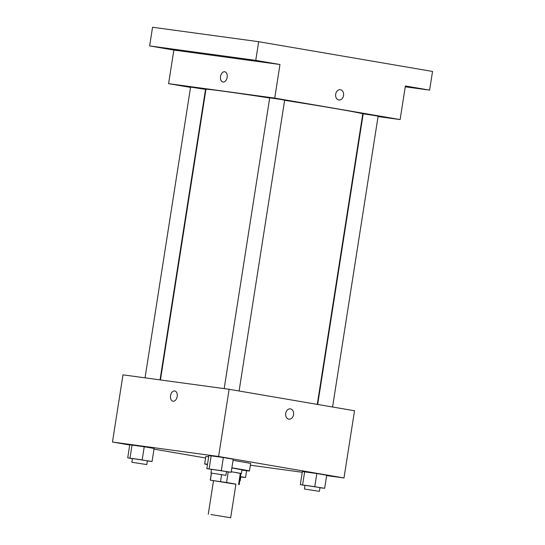 <?xml version="1.0" encoding="UTF-8"?>
<svg xmlns="http://www.w3.org/2000/svg" width="545" height="545" viewBox="0 0 545 545"><rect width="100%" height="100%" fill="white"/><g stroke="black" fill="none" stroke-linecap="round" stroke-linejoin="round"><path stroke-width="0.82" d="M210.915 514.534L230.664 517.75L210.915 514.534M208.265 514.242L213.524 480.642L228.593 482.822L235.93 484.151L230.664 517.75M211.371 473.121L210.268 480.131L213.511 480.751M235.917 484.246L210.268 480.131M228.198 472.038L226.57 482.441M231.264 471.745L240.318 473.292L238.567 484.491M211.48 473.142L210.39 480.118M221.59 474.797L220.541 481.501M240.318 473.292L240.938 473.462L239.187 484.662M240.931 473.523L231.271 471.704M231.85 467.971L242 469.804L241.415 473.537M231.87 467.842A22.672 0.382 8.9 0 1 249.467 470.975A22.672 0.382 8.9 0 1 241.953 470.083M207.468 464.585A22.672 0.382 8.9 0 1 204.661 463.959A22.672 0.382 8.9 0 1 207.522 464.217M233.042 460.375A22.672 0.382 8.9 0 1 250.639 463.509L249.467 470.975M204.661 463.959L205.833 456.492A22.672 0.382 8.9 0 1 208.694 456.751M319.929 487.775L324.656 488.279L326.707 475.213L316.829 473.523L302.359 471.554L300.315 484.621L304.996 485.425M250.373 465.212L302.25 472.27M326.646 475.594L343.997 477.958L218.6 456.492L112.468 442.043L129.73 444.999M153.997 449.148L205.601 457.984M226.447 471.772L231.175 472.277L233.226 459.21L223.348 457.521L208.878 455.552L206.834 468.618L211.515 469.422M147.334 461.002L152.062 461.506L154.112 448.446L144.234 446.75L129.764 444.781L127.721 457.848L132.401 458.652M343.997 477.958L354.522 410.76L229.118 389.294L218.6 456.492M285.709 413.355A5.198 3.972 -82.2 0 1 290.328 408.873A5.198 3.972 -82.2 0 1 293.571 414.561A5.198 3.972 -82.2 0 1 288.932 419.173A5.198 3.972 -82.2 0 1 285.709 413.355M229.118 389.294L122.993 374.844L112.468 442.043M172.99 401.188A5.198 3.345 99.7 0 1 170.558 395.561A5.198 3.345 99.7 0 1 174.672 390.935A5.198 3.345 99.7 0 1 174.741 390.949A5.198 3.345 99.7 0 1 177.166 396.631A5.198 3.345 99.7 0 1 172.99 401.188A5.198 3.345 99.7 0 1 170.558 395.561A5.198 3.345 99.7 0 1 174.666 390.935A5.198 3.345 99.7 0 1 174.741 390.949M290.328 408.873A5.198 3.972 -82.2 0 1 293.564 414.561A5.198 3.972 -82.2 0 1 288.925 419.173M160.441 379.947L205.949 89.339A79.366 1.335 8.9 0 1 224.506 91.369A79.366 1.335 8.9 0 1 269.68 97.991M284.619 100.307A79.366 1.335 8.9 0 1 362.766 113.898L317.272 404.383M160.039 379.885L205.526 89.4L190.593 87.064L145.052 377.849M317.674 404.451L363.188 113.837L373.23 115.288L378.121 116.174L332.579 406.999M224.172 388.619L269.707 97.834L279.748 99.285L284.64 100.171L239.098 391.003M378.06 116.569L400.119 119.573L274.721 98.107L168.589 83.657L190.539 87.418M205.438 89.966L205.84 90.034M362.67 114.477L363.079 114.532M274.721 98.107L279.98 64.508L255.755 60.366L258.677 41.699L432.532 71.456L429.61 90.123L405.385 85.974L400.119 119.573M335.693 94.176A5.198 3.972 -82.2 0 1 340.312 89.693A5.198 3.972 -82.2 0 1 343.548 95.382A5.198 3.972 -82.2 0 1 338.908 99.994A5.198 3.972 -82.2 0 1 335.693 94.176M258.677 41.699L152.552 27.25L149.63 45.916L173.855 50.065L168.589 83.657M279.98 64.508L173.855 50.065M222.973 82.009A5.198 3.345 99.7 0 1 220.541 76.382A5.198 3.345 99.7 0 1 224.656 71.756A5.198 3.345 99.7 0 1 224.724 71.763A5.198 3.345 99.7 0 1 227.142 77.451A5.198 3.345 99.7 0 1 222.973 82.009A5.198 3.345 99.7 0 1 220.541 76.382A5.198 3.345 99.7 0 1 224.649 71.756A5.198 3.345 99.7 0 1 224.724 71.763M340.312 89.693A5.198 3.972 -82.2 0 1 343.548 95.382A5.198 3.972 -82.2 0 1 338.908 99.994M405.33 86.301L412.17 87.5L405.289 86.553M405.248 86.805L429.61 90.123M248.827 59.821L261.116 61.646L248.827 59.821M169.713 49.05L182.003 50.876L169.713 49.05M255.755 60.366L149.63 45.916M152.062 461.506L127.721 457.848M131.842 462.242L132.421 458.508L142.47 459.96L147.361 460.845L146.775 464.578L131.842 462.242L146.775 464.578M154.112 448.446L144.234 446.75L142.191 459.817M144.234 446.75L132.067 444.924L130.017 457.991M132.067 444.924L129.764 444.781M240.815 477.004L245.543 477.509L240.44 476.637M240.427 476.739L240.842 476.848L240.256 480.581L239.827 480.561M246.606 470.717L245.543 477.509M239.841 480.472L240.256 480.581M231.175 472.277L206.834 468.618M210.956 473.012L211.535 469.279L221.583 470.73L226.475 471.616L225.889 475.349L210.956 473.012L225.889 475.349M233.226 459.21L223.348 457.521L221.304 470.587M223.348 457.521L211.181 455.695L209.13 468.761M211.181 455.695L208.878 455.552M324.656 488.279L300.315 484.621M304.437 489.015L305.016 485.282L315.065 486.733L319.956 487.618L319.37 491.352L304.437 489.015L319.37 491.352M326.707 475.213L316.829 473.523L314.785 486.59M316.829 473.523L304.662 471.697L302.611 484.764M304.662 471.697L302.359 471.554"/></g></svg>
